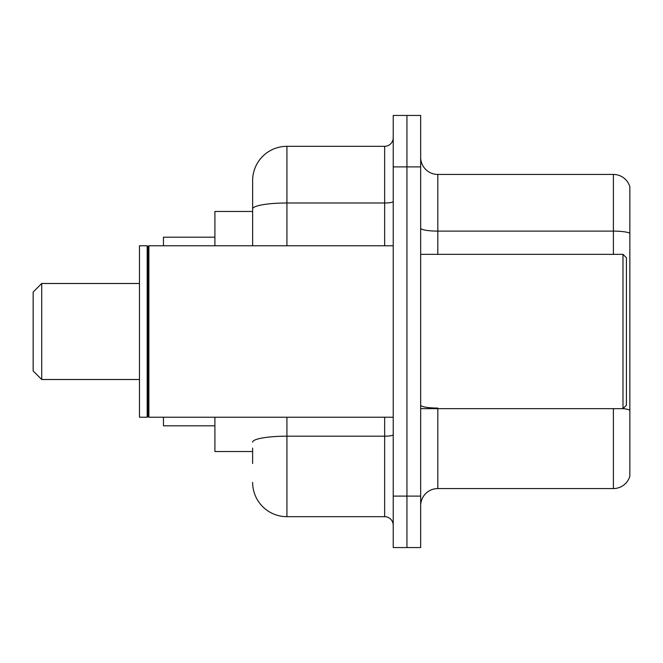 <?xml version="1.0" encoding="UTF-8"?>
<svg xmlns="http://www.w3.org/2000/svg" width="663" height="663" viewBox="0 0 663 663"><rect width="100%" height="100%" fill="white"/><g stroke="black" fill="none" stroke-linecap="round" stroke-linejoin="round"><path stroke-width="0.99" d="M252.628 241.978L252.628 208.944L252.628 211.472L214.903 211.472L214.903 245.766M252.628 451.528L214.903 451.528L214.903 417.234M252.628 463.528L252.628 448.097M393.225 496.106L393.225 547.547L406.941 547.547L406.941 496.106L406.941 547.547L420.665 547.547L420.665 496.106L406.941 496.106L406.941 166.894L406.941 496.106L393.225 496.106L393.225 166.894L406.941 166.894L406.941 115.453L406.941 166.894L420.665 166.894L420.665 496.106M420.665 166.894L420.665 115.453L393.225 115.453L393.225 166.894M286.922 417.234L286.922 516.684L384.656 516.684L384.656 417.234M252.628 245.766L252.628 180.609A34.294 34.294 0 0 1 286.922 146.316L384.656 146.316A8.569 8.569 0 0 0 393.225 137.747M252.628 180.609L252.628 199.472M393.225 525.253A8.569 8.569 0 0 0 384.656 516.684M286.922 516.684A34.294 34.294 0 0 1 252.628 482.391M420.665 505.712A17.147 17.147 0 0 1 437.812 488.565L613.391 488.565L613.391 408.657M629.85 186.784A17.147 17.147 0 0 0 613.391 174.435A17.147 17.147 0 0 1 629.85 186.784L629.85 476.216A17.147 17.147 0 0 1 613.391 488.565M629.85 233.26L629.85 233.26A17.147 2.975 180 0 0 613.391 231.114L613.391 174.435L437.812 174.435A17.147 17.147 0 0 1 420.665 157.288A17.147 17.147 0 0 0 437.812 174.435L437.812 254.343M629.85 233.492L629.85 419.977M41.719 379.509L41.719 283.491L33.15 292.06L33.15 370.94L41.719 379.509L139.462 379.509M163.463 417.234L163.463 425.803L214.903 425.803M214.903 237.197L163.463 237.197L163.463 245.766M622.988 254.343L626.419 257.766L626.419 405.234L622.988 408.657L622.988 254.343L420.665 254.343M148.893 417.234L148.031 416.372L148.031 246.628L148.893 245.766L148.893 417.234L393.225 417.234M147.178 417.234L139.462 417.234L139.462 245.766L147.178 245.766L147.178 417.234L148.031 416.372M393.225 434.696A8.569 1.492 0 0 1 384.656 436.188L286.922 436.188A34.294 5.959 180 0 0 252.628 442.138M286.922 146.316L286.922 202.994L384.656 202.994L384.656 146.316M252.628 208.944A34.294 5.959 180 0 1 286.922 202.994L286.922 245.766M384.656 245.766L384.656 202.994A8.569 1.492 0 0 0 393.225 201.502M437.812 408.657L437.812 488.565M613.391 254.343L613.391 231.114L437.812 231.114A17.147 2.975 -0 0 1 420.665 228.138M629.85 410.206A17.147 2.975 180 0 0 623.063 408.582M437.812 408.068A17.147 2.975 0 0 1 420.665 405.093M41.719 283.491L139.462 283.491M420.665 408.657L622.988 408.657M148.031 246.628L147.178 245.766M148.893 245.766L393.225 245.766"/></g></svg>
